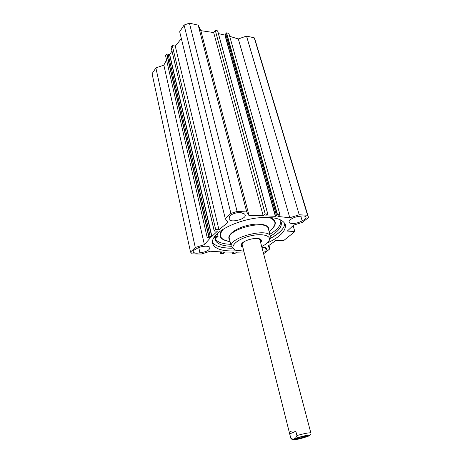 <?xml version="1.0" encoding="UTF-8"?>
<svg xmlns="http://www.w3.org/2000/svg" width="463" height="463" viewBox="0 0 463 463"><rect width="100%" height="100%" fill="white"/><g stroke="black" fill="none" stroke-linecap="round" stroke-linejoin="round"><path stroke-width="0.69" d="M302.148 220.758C298.05 223.641 289.612 224.532 289.155 222.095C288.252 219.96 295.076 216.325 300.174 216.267C303.468 215.636 305.424 215.914 306.043 217.101C306.205 218.328 304.903 219.543 302.148 220.758L300.782 216.146M261.913 247.381C264.709 247.161 266.312 247.56 266.729 248.59L266.132 250.101L265.461 247.578M199.929 252.798C196.156 253.504 193.91 253.186 193.204 251.855C193.094 250.865 194.124 249.887 196.3 248.926C200.004 245.992 209.698 245.199 209.947 247.78C209.386 250.338 206.047 252.011 199.929 252.798L198.777 247.589M242.294 213.235C243.955 213.501 244.915 214.074 245.182 214.954C246.663 219.121 229.787 223.403 229.046 219.045L229.567 217.28C228.919 214.41 239.498 211.03 242.294 213.235M217.46 231.135L211.915 236.379L210.121 236.622L210.109 236.275L208.888 236.24L207.227 237.669L210.457 237.756L204.391 244.632L195.282 247.497L190.513 252.063L192.313 253.909L201.388 254.019L210.254 251.241L222.39 251.988L220.695 253.493L223.34 253.452L223.999 252.844L223.571 252.711L224.862 252.022L234.052 252.156L233.751 252.85L232.304 253.608L234.747 253.672L236.466 252.19L244.018 251.97M229.689 36.317L238.312 38.956L246.524 36.073L299.225 214.78L307.554 215.231L308.491 217.517L302.553 222.338L293.629 225.134L287.332 231.06L294.844 231.581L283.68 240.575L275.693 240.586L268.112 246.05L269.865 248.851L264.645 253.087L263.511 253.452M299.225 214.78L289.786 217.749L277.898 216.464L279.959 214.693L277.227 214.641L276.428 215.37L276.839 215.544L275.375 216.337L265.762 215.845L266.167 214.988L267.822 214.085L265.201 213.912L263.169 215.712L249.071 215.7L246.715 211.95L198.199 25.135L189.419 23.15L184.071 25.06L179.679 31.744L225.313 218.762L230.915 213.408L237.102 211.429L246.715 211.95M217.431 231.049L214.207 231.037L215.694 229.602L218.958 229.717L227.946 222.408L225.313 218.762M237.531 250.726C223.212 251.71 214.884 249.279 212.54 243.44C211.886 240.569 213.391 237.374 217.054 233.85C224.526 226.754 241.211 219.994 256.6 217.998C273.095 216.354 282.667 218.559 285.324 224.619C286.175 230.875 280.063 237.05 266.989 243.144M266.132 250.101C266.04 250.934 265.091 251.774 263.291 252.619M282.997 228.328L282.685 228.774C280.15 232.102 276.07 235.262 270.444 238.254M232.142 248.116C225.834 248.214 220.77 247.433 216.95 245.772L216.348 245.488M212.39 241.917C213.258 243.521 214.838 244.834 217.135 245.865C220.932 247.514 225.961 248.29 232.229 248.197M270.409 238.37C275.994 235.395 280.051 232.252 282.563 228.948C284.027 226.968 284.757 225.082 284.739 223.288M171.999 51.075L169.695 54.536L168.231 54.628M294.844 231.581L293.12 225.608M166.57 59.987L163.844 65.121L155.886 67.922L152.072 73.721L190.513 252.063M210.161 236.286L168.133 54.212L166.715 54.003L165.586 55.705L207.227 237.669M181.351 38.614L175.28 46.15L172.3 45.542L171.171 47.411M198.199 25.135L200.838 30.651L213.674 32.549L215.272 30.309L217.685 30.899L267.764 214.045M218.426 33.608L224.902 35.049L225.869 34.355M225.782 33.897L226.575 32.856L228.861 33.365L279.959 214.693M255.362 40.79L254.245 37.821L246.524 36.073M220.313 251.86L220.695 253.493M215.272 30.309L265.201 213.912M213.674 32.549L263.169 215.712M200.838 30.651L249.071 215.7M238.312 38.956L289.786 217.749M237.102 211.429L189.419 23.15M269.865 248.851L268.951 245.442M307.554 215.231L254.245 37.821M230.915 213.408L184.071 25.06M218.958 229.717L175.28 46.15M215.694 229.602L172.3 45.542M204.391 244.632L163.844 65.121M195.282 247.497L155.886 67.922M295.828 431.29L296.916 435.55C295.556 439.208 293.507 440.058 290.776 438.096L289.716 433.877L295.828 431.29C291.597 430.347 289.56 431.209 289.716 433.877M307.183 436.632L309.371 435.718C310.69 434.925 311.188 434.016 310.858 432.998C309.336 432.511 304.689 433.362 296.916 435.55M306.39 436.019C306.211 436.725 296.633 439.202 296.135 438.669M296.933 438.282L295.973 438.802C295.029 439.896 307.993 436.545 306.593 436.059C304.359 436.082 301.141 436.823 296.933 438.282M214.392 236.83L216.736 236.691L214.734 237.623L214.045 237.34M215.04 238.723C217.338 242.166 222.57 244.03 230.73 244.302M269.836 234.237C277.215 229.822 280.896 225.481 280.867 221.21M215.075 235.945L218.079 236.367L214.925 239.307C216.377 243.631 221.812 245.951 231.216 246.287M270.369 236.205C278.5 231.338 282.123 226.656 281.244 222.159L279.334 219.294M217.054 233.85L217.593 234.307L218.079 236.367M260.414 240.077L260.594 239.527M241.385 244.476L241.808 244.863M242.311 243.04L241.946 245.118L242.427 245.639M260.241 241.049L260.414 240.343L259.089 238.723M244.065 241.75L243.44 242.242C242.259 243.301 241.889 244.227 242.334 245.025M259.992 240.1C259.737 239.226 258.713 238.671 256.936 238.439M268.881 240.997L270.467 236.552C269.061 226.963 227.773 237.641 231.309 246.681L234.787 249.736M261.693 246.542C264.888 244.95 267.168 243.278 268.523 241.518C273.02 235.904 262.509 232.681 249.424 236.136C236.304 239.464 228.745 247.358 235.453 250.072L243.81 251.149M260.646 242.583C261.965 241.02 261.74 239.828 259.98 239.006C256.016 237.068 244.14 240.135 241.651 243.746C240.529 245.303 240.916 246.443 242.815 247.173M260.443 241.808L260.895 240.1L259.917 238.983M241.715 243.671L241.402 245.141L242.618 246.397M211.915 236.379L169.695 54.536M223.889 252.52L223.959 252.815M231.975 252.121L232.328 253.568M232.756 252.132L232.97 253.006M233.005 252.138L233.202 252.937M233.306 252.144L233.502 252.943M233.584 252.144L233.751 252.85M224.902 35.049L275.375 216.337M217.604 30.836L267.736 214.045M226.575 32.856L277.487 214.56M226.355 32.931L277.227 214.641M225.747 33.764L276.457 215.312M225.099 34.997L275.595 216.279M214.23 230.991L171.142 47.29M211.713 236.46L169.522 54.617M210.109 236.275L168.04 54.142M208.888 236.24L166.929 53.928M208.639 236.321L166.715 54.003M293.067 439.549C292.992 439.896 294.15 439.867 296.534 439.451C302.952 438.339 312.317 435.116 308.804 435.208C305.568 435.203 293.316 438.588 293.067 439.549M290.776 438.096L292.292 439.734L297.964 439.184L307.727 436.441M215.526 235.418L215.631 235.858M241.397 244.418L241.761 244.788M260.414 239.984L260.559 239.487M241.449 244.221L241.912 245.049M260.414 240.303L260.414 239.342M269.113 231.575C276.967 225.469 277.32 220.764 270.166 217.471M222.344 229.775C217.674 236.118 220.255 240.066 230.082 241.628M269.09 231.477C276.961 225.174 276.909 220.481 268.928 217.396M223.398 229.116C217.899 235.673 220.116 239.811 230.059 241.524M268.586 229.619C269.796 224.59 258.933 222.408 246.767 225.591C234.579 228.681 226.112 235.835 229.602 239.655M268.355 228.774L268.343 228.734C266.873 218.93 225.805 229.55 229.393 238.81L231.309 246.681M223.999 252.844L223.918 252.509M232.304 253.608L231.94 252.121M217.685 30.899L267.822 214.085M225.724 33.84L276.428 215.37M308.381 217.141L255.31 40.611M214.207 231.037L171.131 47.359M210.202 236.315L168.133 54.212M242.184 244.661L290.764 438.195M259.986 240.077L310.858 432.998M268.343 228.734L270.467 236.552"/></g></svg>
